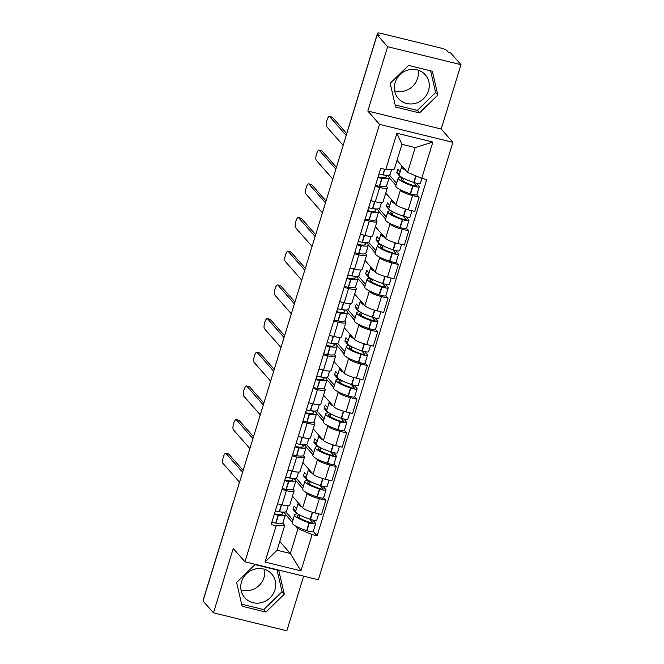 <?xml version="1.0" encoding="UTF-8"?>
<svg xmlns="http://www.w3.org/2000/svg" width="664" height="664" viewBox="0 0 664 664"><rect width="100%" height="100%" fill="white"/><g stroke="black" fill="none" stroke-linecap="round" stroke-linejoin="round"><path stroke-width="1" d="M264.513 569.305A17.945 16.841 -41.3 0 1 263.998 577.514A17.945 16.841 -41.3 0 1 241.032 589.964M274.921 589.931A17.945 16.841 -41.3 0 1 261.608 602.597A17.945 16.841 -41.3 0 1 244.759 597.691A17.945 16.841 -41.3 0 1 241.547 581.755A17.945 16.841 -41.3 0 1 254.86 569.081A17.945 16.841 -41.3 0 1 271.709 573.986A17.945 16.841 -41.3 0 1 274.921 589.931M418.079 70.118A17.945 16.841 -41.3 0 1 417.573 78.327A17.945 16.841 -41.3 0 1 394.607 90.769M428.487 90.744A17.945 16.841 -41.3 0 1 415.183 103.41A17.945 16.841 -41.3 0 1 398.334 98.504A17.945 16.841 -41.3 0 1 395.121 82.568A17.945 16.841 -41.3 0 1 408.426 69.894A17.945 16.841 -41.3 0 1 425.275 74.8A17.945 16.841 -41.3 0 1 428.487 90.744M460.99 64.682L387.618 46.704L377.169 34.827L203.01 600.953L213.459 612.822L233.247 548.481L244.958 561.794L318.33 579.763L452.898 142.328L441.195 129.023L460.99 64.682L450.541 52.805L448.407 52.282L446.781 50.431A4.598 0.871 17.1 0 0 441.452 48.19L380.912 33.358A4.598 0.871 17.1 0 0 377.567 33.2A4.598 0.871 17.1 0 0 377.683 33.507L377.268 34.852M213.459 612.822L286.831 630.8L303.639 576.169M387.618 46.704L367.823 111.046L379.526 124.359L244.958 561.794M377.169 34.827L379.31 35.358L377.683 33.507M203.45 599.526A4.598 0.871 -162.9 0 1 203.4 599.318L233.496 501.511A4.598 0.871 17.1 0 0 233.537 501.718M292.492 496.182L302.693 507.786A10.582 2 17.1 0 0 314.952 512.94L321.476 514.542L325.858 500.291L319.334 498.689A10.582 2 -162.9 0 1 307.083 493.535L306.071 492.389M286.392 490.621L282.009 504.872A10.582 2 17.1 0 0 289.712 505.238L294.094 490.986A10.582 2 -162.9 0 1 286.392 490.621L281.909 489.526M282.009 504.872L277.527 503.777M323.634 497.759L325.858 500.291M292.973 489.326L293.82 490.289A10.582 2 -162.9 0 1 294.094 490.986M302.684 488.538L295.845 480.761M302.859 462.501L313.059 474.104A10.582 2 17.1 0 0 325.31 479.259L331.834 480.861L336.225 466.609L329.701 465.007A10.582 2 -162.9 0 1 317.442 459.853L316.438 458.708M287.885 470.087L292.368 471.191A10.582 2 17.1 0 0 300.07 471.556L304.452 457.305A10.582 2 -162.9 0 1 296.758 456.94L292.276 455.844M333.992 464.07L336.225 466.609M303.34 455.645L304.178 456.608A10.582 2 -162.9 0 1 304.452 457.305M313.043 454.857L306.204 447.079M313.217 428.819L323.418 440.423A10.582 2 17.1 0 0 335.677 445.577L342.201 447.171L346.583 432.928L340.059 431.326A10.582 2 -162.9 0 1 327.808 426.172L326.796 425.026M298.252 436.406L302.734 437.51A10.582 2 17.1 0 0 310.437 437.875L314.819 423.624A10.582 2 -162.9 0 1 307.117 423.258L302.635 422.155M344.359 430.388L346.583 432.928M313.698 421.964L314.545 422.918A10.582 2 -162.9 0 1 314.819 423.624M323.409 421.167L316.562 413.39M323.575 395.138L333.784 406.741A10.582 2 17.1 0 0 346.035 411.896L352.559 413.489L356.942 399.238L350.418 397.645A10.582 2 -162.9 0 1 338.167 392.49L337.163 391.345M308.611 402.724L313.093 403.828A10.582 2 17.1 0 0 320.795 404.193L325.177 389.942A10.582 2 -162.9 0 1 317.475 389.577L312.993 388.473M354.717 396.707L356.942 399.238M324.065 388.282L324.903 389.237A10.582 2 -162.9 0 1 325.177 389.942M333.768 387.486L326.929 379.708M333.942 361.457L344.143 373.06A10.582 2 17.1 0 0 356.402 378.214L362.926 379.808L367.308 365.557L360.784 363.963A10.582 2 -162.9 0 1 348.525 358.809L347.521 357.664M318.977 369.043L323.459 370.138A10.582 2 17.1 0 0 331.153 370.512L335.544 356.261A10.582 2 -162.9 0 1 327.842 355.896L323.36 354.792M365.075 363.025L367.308 365.557M334.424 354.601L335.262 355.555A10.582 2 -162.9 0 1 335.544 356.261M344.126 353.804L337.287 346.027M344.301 327.775L354.51 339.37A10.582 2 17.1 0 0 366.76 344.533L373.284 346.127L377.667 331.875L371.143 330.282A10.582 2 -162.9 0 1 358.892 325.128L357.879 323.982M329.336 335.361L333.818 336.457A10.582 2 17.1 0 0 341.52 336.822L345.902 322.579A10.582 2 -162.9 0 1 338.2 322.206L333.718 321.11M375.442 329.344L377.667 331.875M344.79 320.919L345.629 321.874A10.582 2 -162.9 0 1 345.902 322.579M354.493 320.123L347.654 312.346M354.667 294.094L364.868 305.689A10.582 2 17.1 0 0 377.119 310.843L383.651 312.445L388.033 298.194L381.509 296.601A10.582 2 -162.9 0 1 369.25 291.438L368.246 290.292M339.702 301.68L344.184 302.776A10.582 2 17.1 0 0 351.878 303.141L356.261 288.89A10.582 2 -162.9 0 1 348.567 288.525L344.085 287.429M385.801 295.663L388.033 298.194M355.149 287.238L355.987 288.193A10.582 2 -162.9 0 1 356.261 288.89M364.851 286.441L358.012 278.664M365.026 260.412L375.226 272.008A10.582 2 17.1 0 0 387.486 277.162L394.009 278.764L398.392 264.513L391.868 262.911A10.582 2 -162.9 0 1 379.617 257.757L378.604 256.611M350.061 267.999L354.543 269.094A10.582 2 17.1 0 0 362.245 269.459L366.628 255.208A10.582 2 -162.9 0 1 358.925 254.843L354.443 253.748M396.167 261.981L398.392 264.513M365.515 253.557L366.354 254.511A10.582 2 -162.9 0 1 366.628 255.208M375.218 252.76L368.379 244.983M375.392 226.731L385.593 238.326A10.582 2 17.1 0 0 397.844 243.481L404.368 245.082L408.758 230.831L402.235 229.229A10.582 2 -162.9 0 1 389.976 224.075L388.971 222.93M360.419 234.317L364.901 235.413A10.582 2 17.1 0 0 372.604 235.778L376.986 221.527A10.582 2 -162.9 0 1 369.292 221.162L364.81 220.066M406.526 228.3L408.758 230.831M375.874 219.875L376.712 220.83A10.582 2 -162.9 0 1 376.986 221.527M385.577 219.078L378.737 211.301M385.751 193.05L395.952 204.645A10.582 2 17.1 0 0 408.211 209.799L414.734 211.401L419.117 197.15L412.593 195.548A10.582 2 -162.9 0 1 400.342 190.394L399.33 189.248M370.786 200.636L375.268 201.732A10.582 2 17.1 0 0 382.97 202.097L387.353 187.846A10.582 2 -162.9 0 1 379.65 187.48L375.168 186.385M416.892 194.618L419.117 197.15M386.232 186.194L387.079 187.148A10.582 2 -162.9 0 1 387.353 187.846M395.943 185.397L389.104 177.62M279.776 541.467L290.342 553.477L297.978 528.652L295.712 526.071M292.318 522.219L285.478 514.442M282.615 523.016L284.715 525.398L277.079 550.232L290.342 553.477L300.941 570.866L265.002 562.059L276.158 525.788L284.715 525.398M397.014 160.381L407.58 172.391L415.216 147.566L401.952 144.32L394.316 169.146L385.759 169.536L380.729 168.299L271.136 524.552L276.158 525.788M385.759 169.536L396.914 133.257L432.853 142.063L421.698 178.334L407.58 172.391M297.978 528.652L312.097 534.586L317.126 535.823L426.72 179.57L421.698 178.334M312.097 534.586L300.941 570.866M452.898 142.328L379.526 124.359M254.926 564.591L236.6 582.511L242.111 606.265L265.949 612.1L284.275 594.189L278.764 570.434L254.926 564.591M441.195 129.023L367.823 111.046M408.501 65.404L390.175 83.324L395.678 107.078L419.515 112.913L437.842 95.002L432.339 71.247L408.501 65.404M313.267 531.441L317.126 535.823M265.002 562.059L277.079 550.232M415.216 147.566L432.853 142.063M401.952 144.32L396.914 133.257M241.63 604.182L263.741 609.594L282.067 591.682L277.046 570.011M282.067 591.682L284.275 594.189M263.741 609.594L265.949 612.1M395.196 104.987L417.307 110.407L435.642 92.495L430.612 70.824M435.642 92.495L437.842 95.002M417.307 110.407L419.515 112.913M281.237 511.977A14.492 2.739 -162.9 0 1 282.217 512.824A14.492 2.739 -162.9 0 1 282.59 513.787A14.492 2.739 -162.9 0 1 276.755 514.235L276.498 514.193A2.822 0.531 -162.9 0 1 274.473 513.687M274.307 514.235A5.81 1.096 17.1 0 0 278.15 515.164L278.407 515.206A17.488 3.312 17.1 0 0 285.454 514.666A17.488 3.312 17.1 0 0 284.997 513.504A17.488 3.312 17.1 0 0 283.271 512.102M225.777 453.304L228.557 453.985A5.287 1.527 103.8 0 1 228.831 454.159L226.05 453.479A5.287 1.527 -76.2 0 0 225.777 453.304A5.287 1.527 -76.2 0 0 223.17 457.571A5.287 1.527 -76.2 0 0 222.996 463.414L239.538 482.222M288.184 505.777L286.516 511.214A17.488 3.312 -162.9 0 1 279.469 511.753L279.212 511.712A5.81 1.096 -162.9 0 1 275.369 510.782M285.454 514.666L283.03 522.551A17.488 3.312 -162.9 0 1 275.983 523.083L275.726 523.049A5.81 1.096 -162.9 0 1 271.883 522.111M296.468 508.724L294.152 506.092L293.09 509.545L296.949 513.936A17.488 3.312 17.1 0 0 294.6 514.816A17.488 3.312 17.1 0 0 309.067 522.717L309.382 522.817A5.81 1.096 17.1 0 0 315.674 523.606A5.81 1.096 17.1 0 0 315.524 523.224L312.686 519.995M315.674 523.606L313.25 531.49A5.81 1.096 -162.9 0 1 306.959 530.694L306.643 530.594A17.488 3.312 -162.9 0 1 292.177 522.692L294.6 514.816M318.678 513.853L316.745 520.153A5.81 1.096 -162.9 0 1 310.445 519.364L310.129 519.265A17.488 3.312 -162.9 0 1 295.663 511.355L298.086 503.478A17.488 3.312 -162.9 0 1 298.501 503.013M309.756 519.14L312.744 522.543A2.822 0.531 -162.9 0 1 312.819 522.726A2.822 0.531 -162.9 0 1 309.764 522.344L309.449 522.244A14.492 2.739 -162.9 0 1 297.455 515.696A14.492 2.739 -162.9 0 1 299.597 514.957M299.97 515.148L299.173 517.746M242.592 472.287L226.05 453.479M292.982 520.061L285.835 511.936M302.12 507.122A17.488 3.312 -162.9 0 1 298.086 503.478M295.97 510.342L296.368 508.607M243.157 470.452L228.831 454.159M293.09 509.545L295.87 510.226M291.604 478.296A14.492 2.739 -162.9 0 1 292.583 479.142A14.492 2.739 -162.9 0 1 292.957 480.105A14.492 2.739 -162.9 0 1 287.114 480.553L286.856 480.512A2.822 0.531 -162.9 0 1 284.839 480.006M284.673 480.553A5.81 1.096 17.1 0 0 288.508 481.483L288.765 481.524A17.488 3.312 17.1 0 0 295.812 480.985A17.488 3.312 17.1 0 0 295.364 479.823A17.488 3.312 17.1 0 0 293.629 478.42M236.143 419.623L238.924 420.304A5.287 1.527 103.8 0 1 239.189 420.478L236.409 419.797A5.287 1.527 -76.2 0 0 236.143 419.623A5.287 1.527 -76.2 0 0 233.529 423.889A5.287 1.527 -76.2 0 0 233.354 429.732L249.896 448.54M298.551 472.096L296.874 477.532A17.488 3.312 -162.9 0 1 289.836 478.063L289.57 478.03A5.81 1.096 -162.9 0 1 285.736 477.101M295.812 480.985L293.388 488.862A17.488 3.312 -162.9 0 1 286.342 489.401L286.084 489.368A5.81 1.096 -162.9 0 1 282.25 488.43M306.834 475.042L304.519 472.411L303.456 475.864L307.316 480.246A17.488 3.312 17.1 0 0 304.959 481.126A17.488 3.312 17.1 0 0 319.425 489.036L319.741 489.136A5.81 1.096 17.1 0 0 326.041 489.924A5.81 1.096 17.1 0 0 325.891 489.542L323.053 486.314M326.041 489.924L323.617 497.809A5.81 1.096 -162.9 0 1 317.317 497.012L317.002 496.913A17.488 3.312 -162.9 0 1 302.535 489.011L304.959 481.126M329.037 480.172L327.103 486.471A5.81 1.096 -162.9 0 1 320.803 485.683L320.496 485.575A17.488 3.312 -162.9 0 1 306.021 477.673L308.445 469.797A17.488 3.312 -162.9 0 1 308.86 469.332M320.114 485.459L323.111 488.862A2.822 0.531 -162.9 0 1 323.185 489.044A2.822 0.531 -162.9 0 1 320.123 488.662L319.816 488.563A14.492 2.739 -162.9 0 1 307.822 482.006A14.492 2.739 -162.9 0 1 309.955 481.276M310.329 481.466L309.548 484.081M252.951 438.605L236.409 419.797M303.348 486.38L296.202 478.254M312.478 473.44A17.488 3.312 -162.9 0 1 308.445 469.797M306.336 476.661L306.735 474.926M253.523 436.771L239.189 420.478M303.456 475.864L306.237 476.544M301.962 444.614A14.492 2.739 -162.9 0 1 302.942 445.461A14.492 2.739 -162.9 0 1 303.315 446.424A14.492 2.739 -162.9 0 1 297.48 446.872L297.223 446.83A2.822 0.531 -162.9 0 1 295.198 446.324M295.032 446.872A5.81 1.096 17.1 0 0 298.875 447.802L299.132 447.843A17.488 3.312 17.1 0 0 306.179 447.304A17.488 3.312 17.1 0 0 305.722 446.142A17.488 3.312 17.1 0 0 303.996 444.739M246.502 385.942L249.282 386.622A5.287 1.527 103.8 0 1 249.556 386.797L246.767 386.116A5.287 1.527 -76.2 0 0 246.502 385.942A5.287 1.527 -76.2 0 0 243.887 390.208A5.287 1.527 -76.2 0 0 243.713 396.051L260.263 414.859M308.909 438.406L307.241 443.851A17.488 3.312 -162.9 0 1 300.194 444.382L299.937 444.349A5.81 1.096 -162.9 0 1 296.094 443.411M306.179 447.304L303.755 455.18A17.488 3.312 -162.9 0 1 296.708 455.72L296.451 455.678A5.81 1.096 -162.9 0 1 292.608 454.749M317.193 441.361L314.877 438.73L313.815 442.183L317.674 446.565A17.488 3.312 17.1 0 0 315.325 447.445A17.488 3.312 17.1 0 0 329.792 455.355L330.108 455.454A5.81 1.096 17.1 0 0 336.399 456.243A5.81 1.096 17.1 0 0 336.25 455.861L333.411 452.632M336.399 456.243L333.975 464.119A5.81 1.096 -162.9 0 1 327.684 463.331L327.369 463.231A17.488 3.312 -162.9 0 1 312.902 455.33L315.325 447.445M339.404 446.49L337.461 452.79A5.81 1.096 -162.9 0 1 331.17 452.001L330.855 451.894A17.488 3.312 -162.9 0 1 316.388 443.992L318.811 436.115A17.488 3.312 -162.9 0 1 319.218 435.65M330.473 451.769L333.469 455.18A2.822 0.531 -162.9 0 1 333.544 455.363A2.822 0.531 -162.9 0 1 330.489 454.981L330.174 454.881A14.492 2.739 -162.9 0 1 318.18 448.324A14.492 2.739 -162.9 0 1 320.322 447.594M320.687 447.785L319.89 450.383M263.317 404.924L246.767 386.116M313.707 452.699L306.56 444.573M322.837 439.759A17.488 3.312 -162.9 0 1 318.811 436.115M316.695 442.979L317.093 441.245M263.882 403.089L249.556 386.797M313.815 442.183L316.595 442.863M312.321 410.925A14.492 2.739 -162.9 0 1 313.3 411.78A14.492 2.739 -162.9 0 1 313.682 412.742A14.492 2.739 -162.9 0 1 307.839 413.182L307.581 413.149A2.822 0.531 -162.9 0 1 305.564 412.643M305.398 413.191A5.81 1.096 17.1 0 0 309.233 414.12L309.49 414.162A17.488 3.312 17.1 0 0 316.537 413.622A17.488 3.312 17.1 0 0 316.081 412.46A17.488 3.312 17.1 0 0 314.354 411.058M256.868 352.26L259.649 352.941A5.287 1.527 103.8 0 1 259.914 353.115L257.134 352.435A5.287 1.527 -76.2 0 0 256.868 352.26A5.287 1.527 -76.2 0 0 254.254 356.526A5.287 1.527 -76.2 0 0 254.08 362.361L270.621 381.178M319.276 404.725L317.599 410.169A17.488 3.312 -162.9 0 1 310.553 410.701L310.296 410.667A5.81 1.096 -162.9 0 1 306.461 409.729M316.537 413.622L314.113 421.499A17.488 3.312 -162.9 0 1 307.067 422.038L306.809 421.997A5.81 1.096 -162.9 0 1 302.967 421.067M327.559 407.679L325.244 405.04L324.181 408.501L328.041 412.883A17.488 3.312 17.1 0 0 325.684 413.763A17.488 3.312 17.1 0 0 340.151 421.665L340.466 421.773A5.81 1.096 17.1 0 0 346.766 422.561A5.81 1.096 17.1 0 0 346.616 422.179L343.769 418.942M346.766 422.561L344.342 430.438A5.81 1.096 -162.9 0 1 338.042 429.649L337.727 429.55A17.488 3.312 -162.9 0 1 323.26 421.648L325.684 413.763M349.762 412.809L347.828 419.108A5.81 1.096 -162.9 0 1 341.528 418.312L341.213 418.212A17.488 3.312 -162.9 0 1 326.746 410.31L329.17 402.434A17.488 3.312 -162.9 0 1 329.585 401.969M340.839 418.088L343.836 421.491A2.822 0.531 -162.9 0 1 343.902 421.681A2.822 0.531 -162.9 0 1 340.848 421.3L340.541 421.2A14.492 2.739 -162.9 0 1 328.539 414.643A14.492 2.739 -162.9 0 1 330.68 413.904M331.054 414.104L330.257 416.693M273.676 371.242L257.134 352.435M324.073 419.009L316.927 410.892M333.203 406.077A17.488 3.312 -162.9 0 1 329.17 402.434M327.061 409.298L327.46 407.563M274.24 369.408L259.914 353.115M324.181 408.501L326.962 409.182M322.687 377.243A14.492 2.739 -162.9 0 1 323.667 378.098A14.492 2.739 -162.9 0 1 324.04 379.061A14.492 2.739 -162.9 0 1 318.205 379.501L317.94 379.468A2.822 0.531 -162.9 0 1 315.923 378.961M315.757 379.501A5.81 1.096 17.1 0 0 319.6 380.439L319.857 380.472A17.488 3.312 17.1 0 0 326.904 379.941A17.488 3.312 17.1 0 0 326.447 378.779A17.488 3.312 17.1 0 0 324.721 377.376M267.227 318.579L270.007 319.259A5.287 1.527 103.8 0 1 270.273 319.434L267.492 318.753A5.287 1.527 -76.2 0 0 267.227 318.579A5.287 1.527 -76.2 0 0 264.612 322.845A5.287 1.527 -76.2 0 0 264.438 328.68L280.988 347.496M329.634 371.043L327.966 376.48A17.488 3.312 -162.9 0 1 320.919 377.019L320.662 376.986A5.81 1.096 -162.9 0 1 316.819 376.048M326.904 379.941L324.472 387.817A17.488 3.312 -162.9 0 1 317.433 388.357L317.176 388.315A5.81 1.096 -162.9 0 1 313.333 387.386M337.918 373.998L335.602 371.359L334.54 374.82L338.399 379.202A17.488 3.312 17.1 0 0 336.05 380.082A17.488 3.312 17.1 0 0 350.517 387.983L350.833 388.091A5.81 1.096 17.1 0 0 357.124 388.88A5.81 1.096 17.1 0 0 356.975 388.49L354.136 385.261M357.124 388.88L354.7 396.757A5.81 1.096 -162.9 0 1 348.401 395.968L348.094 395.868A17.488 3.312 -162.9 0 1 333.618 387.967L336.05 380.082M360.129 379.127L358.186 385.427A5.81 1.096 -162.9 0 1 351.895 384.63L351.58 384.531A17.488 3.312 -162.9 0 1 337.113 376.629L339.536 368.744A17.488 3.312 -162.9 0 1 339.943 368.279M351.198 384.406L354.194 387.809A2.822 0.531 -162.9 0 1 354.269 388A2.822 0.531 -162.9 0 1 351.214 387.618L350.899 387.51A14.492 2.739 -162.9 0 1 338.906 380.962A14.492 2.739 -162.9 0 1 341.047 380.223M341.412 380.422L340.64 383.037M284.043 337.561L267.492 318.753M334.432 385.327L327.286 377.21M343.562 372.396A17.488 3.312 -162.9 0 1 339.536 368.744M337.42 375.608L337.818 373.882M284.607 335.727L270.273 319.434M334.54 374.82L337.32 375.5M333.046 343.562A14.492 2.739 -162.9 0 1 334.025 344.417A14.492 2.739 -162.9 0 1 334.407 345.38A14.492 2.739 -162.9 0 1 328.564 345.819L328.306 345.786A2.822 0.531 -162.9 0 1 326.29 345.28M326.115 345.819A5.81 1.096 17.1 0 0 329.958 346.757L330.216 346.791A17.488 3.312 17.1 0 0 337.262 346.259A17.488 3.312 17.1 0 0 336.806 345.097A17.488 3.312 17.1 0 0 335.079 343.695M277.585 284.897L280.366 285.578A5.287 1.527 103.8 0 1 280.64 285.752L277.859 285.072A5.287 1.527 -76.2 0 0 277.585 284.897A5.287 1.527 -76.2 0 0 274.979 289.164A5.287 1.527 -76.2 0 0 274.805 294.999L291.347 313.806M340.001 337.362L338.325 342.798A17.488 3.312 -162.9 0 1 331.278 343.338L331.021 343.296A5.81 1.096 -162.9 0 1 327.178 342.367M337.262 346.259L334.839 354.136A17.488 3.312 -162.9 0 1 327.792 354.676L327.535 354.634A5.81 1.096 -162.9 0 1 323.692 353.704M348.285 340.317L345.969 337.677L344.898 341.13L348.758 345.521A17.488 3.312 17.1 0 0 346.409 346.401A17.488 3.312 17.1 0 0 360.876 354.302L361.191 354.402A5.81 1.096 17.1 0 0 367.491 355.198A5.81 1.096 17.1 0 0 367.333 354.808L364.494 351.58M367.491 355.198L365.067 363.075A5.81 1.096 -162.9 0 1 358.767 362.287L358.452 362.187A17.488 3.312 -162.9 0 1 343.985 354.286L346.409 346.401M370.487 345.446L368.553 351.737A5.81 1.096 -162.9 0 1 362.253 350.949L361.938 350.849A17.488 3.312 -162.9 0 1 347.471 342.948L349.895 335.063A17.488 3.312 -162.9 0 1 350.31 334.598M361.565 350.725L364.553 354.128A2.822 0.531 -162.9 0 1 364.627 354.319A2.822 0.531 -162.9 0 1 361.573 353.937L361.257 353.829A14.492 2.739 -162.9 0 1 349.264 347.28A14.492 2.739 -162.9 0 1 351.405 346.542M351.779 346.741L350.999 349.355M294.401 303.88L277.859 285.072M344.79 351.646L337.652 343.529M353.929 338.715A17.488 3.312 -162.9 0 1 349.895 335.063M347.787 341.927L348.177 340.2M294.965 302.037L280.64 285.752M344.898 341.13L347.687 341.819M343.412 309.88A14.492 2.739 -162.9 0 1 344.392 310.735A14.492 2.739 -162.9 0 1 344.765 311.69A14.492 2.739 -162.9 0 1 338.922 312.138L338.665 312.105A2.822 0.531 -162.9 0 1 336.648 311.599M336.482 312.138A5.81 1.096 17.1 0 0 340.325 313.076L340.582 313.109A17.488 3.312 17.1 0 0 347.621 312.57A17.488 3.312 17.1 0 0 347.172 311.416A17.488 3.312 17.1 0 0 345.446 310.013M287.952 251.216L290.732 251.897A5.287 1.527 103.8 0 1 290.998 252.071L288.217 251.39A5.287 1.527 -76.2 0 0 287.952 251.216A5.287 1.527 -76.2 0 0 285.337 255.482A5.287 1.527 -76.2 0 0 285.163 261.317L301.705 280.125M350.36 303.68L348.691 309.117A17.488 3.312 -162.9 0 1 341.645 309.656L341.387 309.615A5.81 1.096 -162.9 0 1 337.544 308.685M347.621 312.57L345.197 320.455A17.488 3.312 -162.9 0 1 338.159 320.994L337.893 320.953A5.81 1.096 -162.9 0 1 334.058 320.023M358.643 306.627L356.327 303.996L355.265 307.449L359.124 311.839A17.488 3.312 17.1 0 0 356.767 312.719A17.488 3.312 17.1 0 0 371.242 320.621L371.549 320.72A5.81 1.096 17.1 0 0 377.849 321.517A5.81 1.096 17.1 0 0 377.7 321.127L374.861 317.898M377.849 321.517L375.426 329.394A5.81 1.096 -162.9 0 1 369.126 328.605L368.819 328.506A17.488 3.312 -162.9 0 1 354.344 320.596L356.767 312.719M380.854 311.756L378.912 318.056A5.81 1.096 -162.9 0 1 372.612 317.267L372.305 317.168A17.488 3.312 -162.9 0 1 357.83 309.266L360.262 301.381A17.488 3.312 -162.9 0 1 360.668 300.916M371.923 317.043L374.919 320.446A2.822 0.531 -162.9 0 1 374.994 320.637A2.822 0.531 -162.9 0 1 371.94 320.247L371.624 320.148A14.492 2.739 -162.9 0 1 359.631 313.599A14.492 2.739 -162.9 0 1 361.772 312.86M362.137 313.059L361.357 315.674M304.768 270.198L288.217 251.39M355.157 317.965L348.011 309.839M364.287 305.033A17.488 3.312 -162.9 0 1 360.262 301.381M358.145 308.245L358.543 306.519M305.332 268.356L290.998 252.071M355.265 307.449L358.045 308.129M353.771 276.199A14.492 2.739 -162.9 0 1 354.75 277.054A14.492 2.739 -162.9 0 1 355.132 278.008A14.492 2.739 -162.9 0 1 349.289 278.457L349.032 278.415A2.822 0.531 -162.9 0 1 347.006 277.917M346.84 278.457A5.81 1.096 17.1 0 0 350.683 279.386L350.941 279.428A17.488 3.312 17.1 0 0 357.987 278.888A17.488 3.312 17.1 0 0 357.531 277.735A17.488 3.312 17.1 0 0 355.804 276.332M298.31 217.535L301.091 218.215A5.287 1.527 103.8 0 1 301.365 218.39L298.584 217.701A5.287 1.527 -76.2 0 0 298.31 217.535A5.287 1.527 -76.2 0 0 295.704 221.801A5.287 1.527 -76.2 0 0 295.53 227.636L312.072 246.444M360.726 269.999L359.05 275.435A17.488 3.312 -162.9 0 1 352.003 275.975L351.746 275.933A5.81 1.096 -162.9 0 1 347.903 275.004M357.987 278.888L355.564 286.773A17.488 3.312 -162.9 0 1 348.517 287.313L348.26 287.271A5.81 1.096 -162.9 0 1 344.417 286.342M369.001 272.945L366.686 270.314L365.623 273.767L369.483 278.158A17.488 3.312 17.1 0 0 367.134 279.038A17.488 3.312 17.1 0 0 381.601 286.939L381.916 287.039A5.81 1.096 17.1 0 0 388.216 287.827A5.81 1.096 17.1 0 0 388.058 287.446L385.22 284.217M388.216 287.827L385.784 295.712A5.81 1.096 -162.9 0 1 379.493 294.924L379.177 294.824A17.488 3.312 -162.9 0 1 364.71 286.914L367.134 279.038M391.212 278.075L389.278 284.375A5.81 1.096 -162.9 0 1 382.979 283.586L382.663 283.486A17.488 3.312 -162.9 0 1 368.196 275.585L370.62 267.7A17.488 3.312 -162.9 0 1 371.035 267.235M382.29 283.362L385.278 286.765A2.822 0.531 -162.9 0 1 385.352 286.956A2.822 0.531 -162.9 0 1 382.298 286.566L381.983 286.466A14.492 2.739 -162.9 0 1 369.989 279.917A14.492 2.739 -162.9 0 1 372.13 279.179M372.504 279.378L371.707 281.968M315.126 236.517L298.584 217.701M365.515 284.283L358.369 276.158M374.654 271.352A17.488 3.312 -162.9 0 1 370.62 267.7M368.512 274.564L368.902 272.838M315.69 234.674L301.365 218.39M365.623 273.767L368.404 274.448M364.138 242.518A14.492 2.739 -162.9 0 1 365.117 243.373A14.492 2.739 -162.9 0 1 365.49 244.327A14.492 2.739 -162.9 0 1 359.647 244.775L359.39 244.734A2.822 0.531 -162.9 0 1 357.373 244.236M357.207 244.775A5.81 1.096 17.1 0 0 361.042 245.705L361.307 245.746A17.488 3.312 17.1 0 0 368.346 245.207A17.488 3.312 17.1 0 0 367.897 244.053A17.488 3.312 17.1 0 0 366.163 242.65M308.677 183.845L311.457 184.534A5.287 1.527 103.8 0 1 311.723 184.7L308.943 184.019A5.287 1.527 -76.2 0 0 308.677 183.845A5.287 1.527 -76.2 0 0 306.062 188.119A5.287 1.527 -76.2 0 0 305.888 193.954L322.43 212.762M371.085 236.318L369.408 241.754A17.488 3.312 -162.9 0 1 362.37 242.294L362.104 242.252A5.81 1.096 -162.9 0 1 358.269 241.322M368.346 245.207L365.922 253.092A17.488 3.312 -162.9 0 1 358.875 253.631L358.618 253.59A5.81 1.096 -162.9 0 1 354.783 252.66M379.368 239.264L377.052 236.633L375.99 240.086L379.849 244.476A17.488 3.312 17.1 0 0 377.492 245.356A17.488 3.312 17.1 0 0 391.967 253.258L392.275 253.357A5.81 1.096 17.1 0 0 398.574 254.146A5.81 1.096 17.1 0 0 398.425 253.764L395.586 250.536M398.574 254.146L396.151 262.031A5.81 1.096 -162.9 0 1 389.851 261.243L389.536 261.135A17.488 3.312 -162.9 0 1 375.069 253.233L377.492 245.356M401.571 244.393L399.637 250.693A5.81 1.096 -162.9 0 1 393.337 249.905L393.03 249.805A17.488 3.312 -162.9 0 1 378.555 241.903L380.978 234.018A17.488 3.312 -162.9 0 1 381.393 233.554M392.648 249.681L395.644 253.084A2.822 0.531 -162.9 0 1 395.719 253.266A2.822 0.531 -162.9 0 1 392.656 252.884L392.349 252.785A14.492 2.739 -162.9 0 1 380.356 246.236A14.492 2.739 -162.9 0 1 382.489 245.497M382.862 245.697L382.082 248.311M325.484 202.835L308.943 184.019M375.882 250.602L368.736 242.476M385.012 237.671A17.488 3.312 -162.9 0 1 380.978 234.018M378.87 240.883L379.268 239.148M326.057 200.993L311.723 184.7M375.99 240.086L378.771 240.766M374.496 208.836A14.492 2.739 -162.9 0 1 375.475 209.683A14.492 2.739 -162.9 0 1 375.849 210.646A14.492 2.739 -162.9 0 1 370.014 211.094L369.757 211.052A2.822 0.531 -162.9 0 1 367.731 210.554M367.565 211.094A5.81 1.096 17.1 0 0 371.408 212.023L371.666 212.065A17.488 3.312 17.1 0 0 378.712 211.525A17.488 3.312 17.1 0 0 378.256 210.372A17.488 3.312 17.1 0 0 376.529 208.961M319.035 150.164L321.816 150.844A5.287 1.527 103.8 0 1 322.09 151.018L319.309 150.338A5.287 1.527 -76.2 0 0 319.035 150.164A5.287 1.527 -76.2 0 0 316.421 154.43A5.287 1.527 -76.2 0 0 316.247 160.273L332.797 179.081M381.443 202.636L379.775 208.073A17.488 3.312 -162.9 0 1 372.728 208.612L372.471 208.571A5.81 1.096 -162.9 0 1 368.628 207.641M378.712 211.525L376.289 219.411A17.488 3.312 -162.9 0 1 369.242 219.942L368.985 219.908A5.81 1.096 -162.9 0 1 365.142 218.971M389.726 205.583L387.411 202.952L386.348 206.404L390.208 210.795A17.488 3.312 17.1 0 0 387.859 211.675A17.488 3.312 17.1 0 0 402.326 219.577L402.641 219.676A5.81 1.096 17.1 0 0 408.933 220.465A5.81 1.096 17.1 0 0 408.783 220.083L405.945 216.854M408.933 220.465L406.509 228.35A5.81 1.096 -162.9 0 1 400.218 227.561L399.902 227.453A17.488 3.312 -162.9 0 1 385.435 219.552L387.859 211.675M411.937 210.712L409.995 217.012A5.81 1.096 -162.9 0 1 403.704 216.223L403.388 216.124A17.488 3.312 -162.9 0 1 388.921 208.214L391.345 200.337A17.488 3.312 -162.9 0 1 391.76 199.872M403.007 215.999L406.003 219.402A2.822 0.531 -162.9 0 1 406.077 219.585A2.822 0.531 -162.9 0 1 403.023 219.203L402.708 219.103A14.492 2.739 -162.9 0 1 390.714 212.555A14.492 2.739 -162.9 0 1 392.856 211.816M393.221 212.015L392.449 214.621M335.851 169.146L319.309 150.338M386.24 216.921L379.094 208.795M395.37 203.989A17.488 3.312 -162.9 0 1 391.345 200.337M389.228 207.201L389.627 205.466M336.416 167.311L322.09 151.018M386.348 206.404L389.129 207.085M384.854 175.155A14.492 2.739 -162.9 0 1 385.834 176.001A14.492 2.739 -162.9 0 1 386.216 176.964A14.492 2.739 -162.9 0 1 380.372 177.412L380.115 177.371A2.822 0.531 -162.9 0 1 378.098 176.873M377.932 177.412A5.81 1.096 17.1 0 0 381.767 178.342L382.024 178.384A17.488 3.312 17.1 0 0 389.071 177.844A17.488 3.312 17.1 0 0 388.623 176.682A17.488 3.312 17.1 0 0 386.888 175.279M329.402 116.482L332.183 117.163A5.287 1.527 103.8 0 1 332.448 117.337L329.668 116.657A5.287 1.527 -76.2 0 0 329.402 116.482A5.287 1.527 -76.2 0 0 326.788 120.748A5.287 1.527 -76.2 0 0 326.613 126.592L343.155 145.399M391.71 169.262L390.133 174.391A17.488 3.312 -162.9 0 1 383.087 174.931L382.829 174.889A5.81 1.096 -162.9 0 1 378.995 173.96M389.071 177.844L386.647 185.729A17.488 3.312 -162.9 0 1 379.601 186.26L379.343 186.227A5.81 1.096 -162.9 0 1 375.5 185.289M400.093 171.901L397.777 169.27L396.715 172.723L400.575 177.114A17.488 3.312 17.1 0 0 398.217 177.993A17.488 3.312 17.1 0 0 412.684 185.895L413 185.995A5.81 1.096 17.1 0 0 419.299 186.783A5.81 1.096 17.1 0 0 419.15 186.401L416.303 183.173M419.299 186.783L416.876 194.668A5.81 1.096 -162.9 0 1 410.576 193.871L410.261 193.772A17.488 3.312 -162.9 0 1 395.794 185.87L398.217 177.993M421.881 178.384L420.362 183.33A5.81 1.096 -162.9 0 1 414.062 182.542L413.747 182.442A17.488 3.312 -162.9 0 1 399.28 174.532L401.703 166.656A17.488 3.312 -162.9 0 1 402.118 166.191M413.373 182.318L416.369 185.721A2.822 0.531 -162.9 0 1 416.436 185.903A2.822 0.531 -162.9 0 1 413.382 185.522L413.074 185.422A14.492 2.739 -162.9 0 1 401.081 178.873A14.492 2.739 -162.9 0 1 403.214 178.135M403.587 178.325L402.791 180.923M346.21 135.464L329.668 116.657M396.607 183.239L389.461 175.113M405.737 170.299A17.488 3.312 -162.9 0 1 401.703 166.656M399.595 173.52L399.994 171.785M346.774 133.63L332.448 117.337M396.715 172.723L399.496 173.404M400.342 190.394L395.952 204.645M389.976 224.075L385.593 238.326M379.617 257.757L375.226 272.008M369.25 291.438L364.868 305.689M358.892 325.128L354.51 339.37M348.525 358.809L344.143 373.06M338.167 392.49L333.784 406.741M327.808 426.172L323.418 440.423M317.442 459.853L313.059 474.104M307.083 493.535L302.693 507.786M369.292 221.162L364.901 235.413M358.925 254.843L354.543 269.094M348.567 288.525L344.184 302.776M338.2 322.206L333.818 336.457M327.842 355.896L323.459 370.138M317.475 389.577L313.093 403.828M307.117 423.258L302.734 437.51M296.758 456.94L292.368 471.191M379.65 187.48L375.268 201.732M402.235 229.229L397.844 243.481M391.868 262.911L387.486 277.162M381.509 296.601L377.119 310.843M371.143 330.282L366.76 344.533M360.784 363.963L356.402 378.214M350.418 397.645L346.035 411.896M340.059 431.326L335.677 445.577M329.701 465.007L325.31 479.259M319.334 498.689L314.952 512.94M412.593 195.548L408.211 209.799M347.289 131.97A4.598 4.598 0 0 1 347.471 131.007A4.598 0.871 17.1 0 0 347.521 131.215M281.362 504.715L279.212 511.712M278.15 515.164L275.726 523.049M278.407 515.206L275.983 523.083M309.067 522.717L306.643 530.594M309.382 522.817L306.959 530.694M312.611 512.309L310.445 519.364M281.619 504.773L279.469 511.753M312.296 512.218L310.129 519.265M291.728 471.033L289.57 478.03M288.508 481.483L286.084 489.368M288.765 481.524L286.342 489.401M319.425 489.036L317.002 496.913M319.741 489.136L317.317 497.012M322.978 478.628L320.803 485.683M291.977 471.091L289.836 478.063M322.662 478.536L320.496 485.575M302.087 437.352L299.937 444.349M298.875 447.802L296.451 455.678M299.132 447.843L296.708 455.72M329.792 455.355L327.369 463.231M330.108 455.454L327.684 463.331M333.336 444.946L331.17 452.001M302.336 437.41L300.194 444.382M333.021 444.855L330.855 451.894M312.453 403.662L310.296 410.667M309.233 414.12L306.809 421.997M309.49 414.162L307.067 422.038M340.151 421.665L337.727 429.55M340.466 421.773L338.042 429.649M343.703 411.265L341.528 418.312M312.702 403.729L310.553 410.701M343.388 411.165L341.213 418.212M322.812 369.981L320.662 376.986M319.6 380.439L317.176 388.315M319.857 380.472L317.433 388.357M350.517 387.983L348.094 395.868M350.833 388.091L348.401 395.968M354.061 377.584L351.895 384.63M323.061 370.047L320.919 377.019M353.746 377.484L351.58 384.531M333.179 336.299L331.021 343.296M329.958 346.757L327.535 354.634M330.216 346.791L327.792 354.676M360.876 354.302L358.452 362.187M361.191 354.402L358.767 362.287M364.42 343.902L362.253 350.949M333.428 336.366L331.278 343.338M364.104 343.803L361.938 350.849M343.537 302.618L341.387 309.615M340.325 313.076L337.893 320.953M340.582 313.109L338.159 320.994M371.242 320.621L368.819 328.506M371.549 320.72L369.126 328.605M374.786 310.212L372.612 317.267M343.786 302.684L341.645 309.656M374.471 310.121L372.305 317.168M353.895 268.937L351.746 275.933M350.683 279.386L348.26 287.271M350.941 279.428L348.517 287.313M381.601 286.939L379.177 294.824M381.916 287.039L379.493 294.924M385.145 276.531L382.979 283.586M354.153 269.003L352.003 275.975M384.829 276.44L382.663 283.486M364.262 235.255L362.104 242.252M361.042 245.705L358.618 253.59M361.307 245.746L358.875 253.631M391.967 253.258L389.536 261.135M392.275 253.357L389.851 261.243M395.512 242.85L393.337 249.905M364.511 235.313L362.37 242.294M395.196 242.758L393.03 249.805M374.62 201.574L372.471 208.571M371.408 212.023L368.985 219.908M371.666 212.065L369.242 219.942M402.326 219.577L399.902 227.453M402.641 219.676L400.218 227.561M405.87 209.168L403.704 216.223M374.878 201.632L372.728 208.612M405.555 209.077L403.388 216.124M384.572 169.237L382.829 174.889M381.767 178.342L379.343 186.227M382.024 178.384L379.601 186.26M412.684 185.895L410.261 193.772M413 185.995L410.576 193.871M416.087 175.977L414.062 182.542M384.821 169.303L383.087 174.931M415.78 175.844L413.747 182.442M347.471 131.007L377.567 33.2M233.877 500.614A4.598 4.598 0 0 0 233.496 501.511"/></g></svg>
